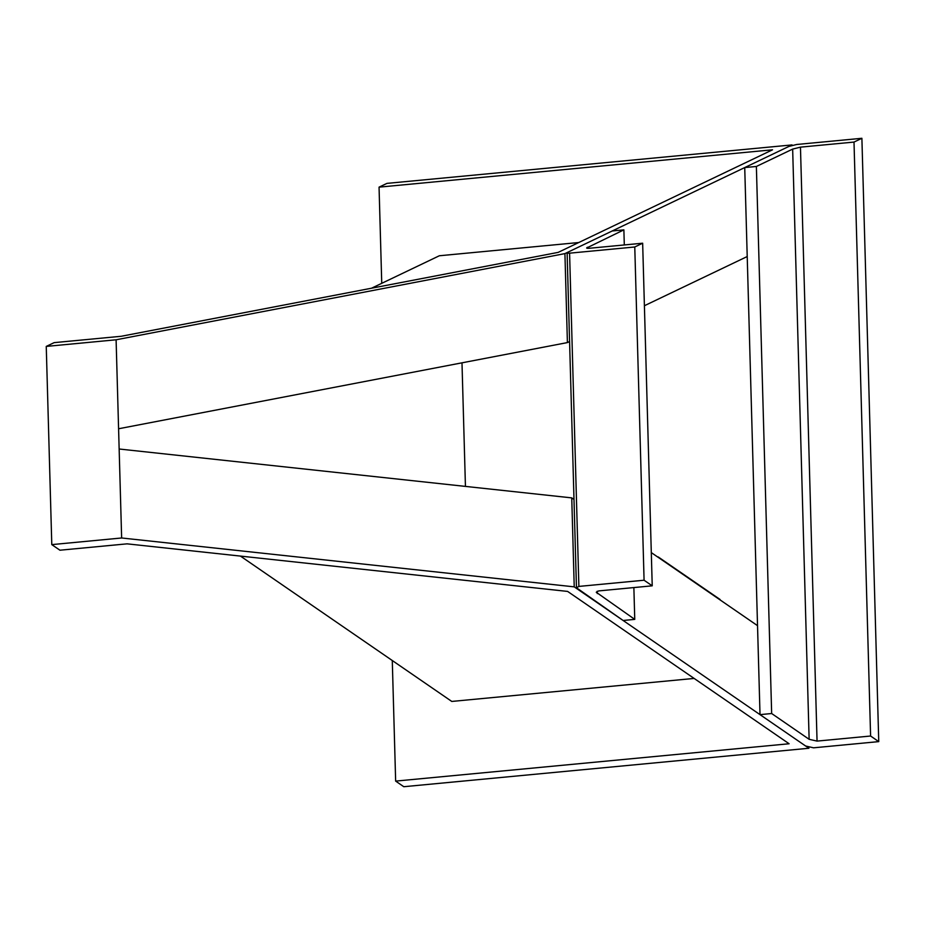 <?xml version="1.0" encoding="UTF-8"?>
<svg xmlns="http://www.w3.org/2000/svg" width="925" height="925" viewBox="0 0 925 925"><rect width="100%" height="100%" fill="white"/><g stroke="black" fill="none" stroke-linecap="round" stroke-linejoin="round"><path stroke-width="1.39" d="M51.788 544.617L121.638 537.98L118.585 428.761L567.407 342.585L564.921 253.612L116.099 339.787L46.25 346.413L51.788 544.617L59.94 550.213L127.037 543.842L567.626 591.422L789.118 743.758L395.646 781.105L392.281 660.519M381.748 283.327L379.053 187.151L772.525 149.804L558.157 252.386L121.233 336.272L54.136 342.643L46.25 346.413M694.132 678.43L451.782 701.439L240.454 556.098M371.515 288.218L439.34 255.762L578.749 242.535M118.585 428.761L116.099 339.787M121.638 537.98L574.228 586.855L571.743 497.881L573.997 499.431M574.228 586.855L808.901 748.256L403.797 786.712L395.646 781.105M564.921 253.612L792.054 144.924L386.951 183.381L379.053 187.151M808.901 748.256L808.878 747.365M757.529 625.658L651.293 552.595M119.152 449.007L571.743 497.881M567.407 342.585L569.58 341.545M644.401 305.736L747.215 256.537M465.437 486.411L461.991 362.82M652.229 585.826L644.077 580.229L578.888 586.415L576.46 587.757L623.115 620.478L634.758 619.38L596.255 592.254L598.672 590.913L652.229 585.826L642.655 243.206L634.77 246.987L569.58 253.173C566.967 253.346 566.47 252.988 568.077 252.109L612.234 230.972L623.878 229.863L586.635 248.004M644.077 580.229L634.77 246.987M576.46 587.757L567.106 252.883L568.077 252.109M634.758 619.38L633.868 587.572M624.306 244.952L623.878 229.863M587.629 248.351L587.606 247.229C585.999 248.108 586.496 248.467 589.109 248.293L642.655 243.206M771.658 713.522L760.015 714.632L805.64 746.013L813.561 747.816L878.75 741.619L870.598 736.022L817.053 741.098L809.132 739.306L771.658 713.522L756.372 166.465L744.729 167.564L788.898 146.428L796.702 144.485L861.892 138.287L854.006 142.068L800.46 147.144L792.656 149.098L756.372 166.465M760.015 714.632L744.729 167.564M878.75 741.619L861.892 138.287M870.598 736.022L854.006 142.068M720.066 599.481L658.218 556.954L720.066 599.481M578.888 586.415L569.58 253.173M597.284 593.596L597.215 591.225M817.053 741.098L800.46 147.144M809.132 739.306L792.656 149.098"/></g></svg>
